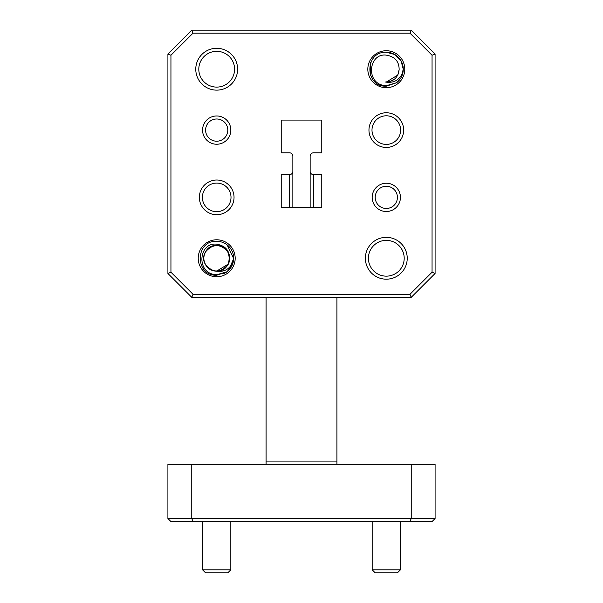 <?xml version="1.0" encoding="UTF-8"?>
<svg xmlns="http://www.w3.org/2000/svg" width="603" height="603" viewBox="0 0 603 603"><rect width="100%" height="100%" fill="white"/><g stroke="black" fill="none" stroke-linecap="round" stroke-linejoin="round"><path stroke-width="0.9" d="M216.696 214.713A17.344 17.344 0 0 1 199.352 197.369A17.344 17.344 0 0 1 216.696 180.033A17.344 17.344 0 0 1 234.039 197.369A17.344 17.344 0 0 1 216.696 214.713M216.696 183.063A14.314 14.314 0 0 0 202.382 197.369A14.314 14.314 0 0 0 216.696 211.683A14.314 14.314 0 0 0 231.009 197.369A14.314 14.314 0 0 0 216.696 183.063M216.696 90.133A20.924 20.924 0 0 1 195.771 69.209A20.924 20.924 0 0 1 216.696 48.293A20.924 20.924 0 0 1 237.62 69.209A20.924 20.924 0 0 1 216.696 90.133M216.696 51.323A17.894 17.894 0 0 0 198.802 69.209A17.894 17.894 0 0 0 216.696 87.103A17.894 17.894 0 0 0 234.59 69.209A17.894 17.894 0 0 0 216.696 51.323M386.304 147.441A17.344 17.344 0 0 1 368.961 130.105A17.344 17.344 0 0 1 386.304 112.761A17.344 17.344 0 0 1 403.648 130.105A17.344 17.344 0 0 1 386.304 147.441M386.304 115.791A14.314 14.314 0 0 0 371.991 130.105A14.314 14.314 0 0 0 386.304 144.418A14.314 14.314 0 0 0 400.618 130.105A14.314 14.314 0 0 0 386.304 115.791M386.304 279.181A20.924 20.924 0 0 1 365.38 258.265A20.924 20.924 0 0 1 386.304 237.341A20.924 20.924 0 0 1 407.229 258.265A20.924 20.924 0 0 1 386.304 279.181M386.304 240.371A17.894 17.894 0 0 0 368.41 258.265A17.894 17.894 0 0 0 386.304 276.151A17.894 17.894 0 0 0 404.198 258.265A17.894 17.894 0 0 0 386.304 240.371M227.798 572.85L205.593 572.85L202.563 569.82L230.828 569.82L227.798 572.85M397.407 572.85L375.202 572.85L372.172 569.82L400.437 569.82L397.407 572.85M386.304 208.48A11.103 11.103 0 0 0 397.407 197.369A11.103 11.103 0 0 0 386.304 186.267A11.103 11.103 0 0 0 375.202 197.369A11.103 11.103 0 0 0 386.304 208.48M386.304 183.237A14.133 14.133 0 0 1 400.437 197.369A14.133 14.133 0 0 1 386.304 211.51A14.133 14.133 0 0 1 372.172 197.369A14.133 14.133 0 0 1 386.304 183.237M216.696 141.208A11.103 11.103 0 0 0 227.798 130.105A11.103 11.103 0 0 0 216.696 118.995A11.103 11.103 0 0 0 205.593 130.105A11.103 11.103 0 0 0 216.696 141.208M216.696 115.964A14.133 14.133 0 0 1 230.828 130.105A14.133 14.133 0 0 1 216.696 144.238A14.133 14.133 0 0 1 202.563 130.105A14.133 14.133 0 0 1 216.696 115.964M372.172 521.565L372.172 569.82M400.437 521.565L400.437 569.82M202.563 521.565L202.563 569.82M230.828 521.565L230.828 569.82M397.709 75.119L386.304 82.053C393.88 81.488 398.161 77.335 399.141 69.586C399.133 61.423 394.852 56.607 386.304 55.144C368.086 52.732 365.124 85.136 386.304 85.686L396.525 82.754A16.967 16.967 0 0 0 403.083 71.734C399.925 79.686 394.332 83.161 386.304 82.144L385.498 82.031M228.1 264.167L216.696 271.109C224.271 270.543 228.552 266.39 229.532 258.642C229.524 250.471 225.243 245.655 216.696 244.192C198.477 241.788 195.515 274.192 216.696 274.734L226.916 271.802A16.967 16.967 0 0 0 233.474 260.79C230.316 268.742 224.723 272.209 216.696 271.192L215.889 271.079M216.696 239.783A18.482 18.482 0 0 1 235.178 258.265A18.482 18.482 0 0 1 216.696 276.747A18.482 18.482 0 0 1 198.214 258.265A18.482 18.482 0 0 1 216.696 239.783M386.304 50.735A18.482 18.482 0 0 1 404.786 69.209A18.482 18.482 0 0 1 386.304 87.691A18.482 18.482 0 0 1 367.822 69.209A18.482 18.482 0 0 1 386.304 50.735M222.228 242.225L222.974 242.504M223.66 242.79L224.979 243.461M227.12 244.878L233.663 258.559L228.771 270.182M226.396 272.179L223.615 273.754M233.474 260.79L231.386 266.745L226.916 271.81L216.696 275.232C194.807 276.28 194.807 240.25 216.696 241.298A16.967 16.967 0 0 1 233.474 260.79M399.623 79.717L400.995 77.697L403.083 71.734A16.967 16.967 0 0 0 386.304 52.25L394.784 54.519L400.995 60.73L403.271 69.209L400.995 77.697L396.518 82.762L386.304 86.176C364.416 87.224 364.416 51.202 386.304 52.25L394.784 54.519L400.995 60.73L403.271 69.209L400.995 77.697L396.518 82.754L400.995 77.697L403.271 69.209L400.995 60.73L394.784 54.519L386.304 52.25L394.784 54.519L400.995 60.73L403.271 69.209L400.995 77.697L396.518 82.754L400.995 77.697L403.271 69.209L400.995 60.73L394.784 54.519L386.304 52.25L394.784 54.519L400.995 60.73L403.271 69.209L400.995 77.697L396.518 82.754M370.687 75.842L370.672 62.614L370.687 75.842M411.231 464.31L435.087 464.31L435.087 518.535L432.057 521.565L170.943 521.565L167.913 518.535L167.913 464.31L191.769 464.31L191.769 518.535L411.231 518.535L411.231 464.31L191.769 464.31M409.98 521.565L411.231 518.535L435.087 518.535M167.913 518.535L191.769 518.535L193.02 521.565M289.515 174.651L281.224 174.651L281.224 207.394L321.776 207.394L321.776 174.651L313.485 174.651A3.339 3.339 0 0 1 310.146 171.312L310.146 156.162A3.339 3.339 0 0 1 313.485 152.823L321.776 152.823L321.776 120.08L281.224 120.08L281.224 152.823L289.515 152.823A3.339 3.339 0 0 1 292.854 156.162L292.854 171.312A3.339 3.339 0 0 1 289.515 174.651L289.515 207.394M281.224 207.394L281.224 174.651M292.854 207.394L292.854 171.312M281.224 152.823L281.224 120.08M321.776 152.823L321.776 120.08M310.146 207.394L310.146 171.312M321.776 207.394L321.776 174.651M170.943 55.257L170.943 272.217L193.02 294.294L409.98 294.294L432.057 272.217L432.057 55.257L409.98 33.18L193.02 33.18L170.943 55.257L167.913 54.006L191.769 30.15L411.231 30.15L435.087 54.006L435.087 273.468L411.231 297.324L191.769 297.324L167.913 273.468L167.913 54.006M266.074 464.31L266.074 297.324M336.926 464.31L336.926 297.324M435.087 54.006L432.057 55.257M409.98 33.18L411.231 30.15M193.02 33.18L191.769 30.15M435.087 273.468L432.057 272.217M411.231 297.324L409.98 294.294M170.943 272.217L167.913 273.468M191.769 297.324L193.02 294.294M225.025 268.041L220.283 270.596M229.532 258.642C229.901 271.116 211.178 275.827 205.57 264.687C200.445 256.682 207.198 244.984 216.696 245.421C233.263 244.637 233.263 271.893 216.696 271.109C207.198 271.546 200.445 259.848 205.57 251.843C213.176 237.1 236.783 250.727 227.821 264.687C220.404 273.129 212.987 273.129 205.57 264.687C200.445 256.682 207.198 244.984 216.696 245.421C226.193 244.984 232.946 256.682 227.821 264.687C220.404 273.129 212.987 273.129 205.57 264.687C196.608 250.727 220.216 237.1 227.821 251.843C232.946 259.848 226.193 271.546 216.696 271.109C207.198 271.546 200.445 259.848 205.57 251.843C212.987 243.401 220.404 243.401 227.821 251.843C232.946 259.848 226.193 271.546 216.696 271.109C207.198 271.546 200.445 259.848 205.57 251.843C212.912 237.522 236.135 249.974 228.16 264.054C236.135 249.974 212.912 237.522 205.57 251.843C200.445 259.848 207.198 271.546 216.696 271.109C226.193 271.546 232.946 259.848 227.821 251.843C220.404 243.401 212.987 243.401 205.57 251.843C200.445 259.848 207.198 271.546 216.696 271.109C226.193 271.546 232.946 259.848 227.821 251.843C220.216 237.1 196.608 250.727 205.57 264.687C212.987 273.129 220.404 273.129 227.821 264.687C232.946 256.682 226.193 244.984 216.696 245.421C207.198 244.984 200.445 256.682 205.57 264.687C212.987 273.129 220.404 273.129 227.821 264.687C236.783 250.727 213.176 237.1 205.57 251.843C200.445 259.848 207.198 271.546 216.696 271.109C233.263 271.893 233.263 244.637 216.696 245.421C207.198 244.984 200.445 256.682 205.57 264.687C211.178 275.827 229.901 271.116 229.532 258.642C229.901 271.116 211.178 275.827 205.57 264.687C200.445 256.682 207.198 244.984 216.696 245.421C233.263 244.637 233.263 271.893 216.696 271.109C207.198 271.546 200.445 259.848 205.57 251.843C213.176 237.1 236.783 250.727 227.821 264.687C220.404 273.129 212.987 273.129 205.57 264.687C200.445 256.682 207.198 244.984 216.696 245.421C226.193 244.984 232.946 256.682 227.821 264.687C220.404 273.129 212.987 273.129 205.57 264.687C196.608 250.727 220.216 237.1 227.821 251.843C232.946 259.848 226.193 271.546 216.696 271.109C207.198 271.546 200.445 259.848 205.57 251.843C212.987 243.401 220.404 243.401 227.821 251.843C232.946 259.848 226.193 271.546 216.696 271.109C207.198 271.546 200.445 259.848 205.57 251.843C212.912 237.522 236.135 249.974 228.16 264.054C236.135 249.974 212.912 237.522 205.57 251.843C200.445 259.848 207.198 271.546 216.696 271.109C226.193 271.546 232.946 259.848 227.821 251.843C220.404 243.401 212.987 243.401 205.57 251.843C200.445 259.848 207.198 271.546 216.696 271.109C226.193 271.546 232.946 259.848 227.821 251.843C220.216 237.1 196.608 250.727 205.57 264.687C212.987 273.129 220.404 273.129 227.821 264.687C232.946 256.682 226.193 244.984 216.696 245.421C207.198 244.984 200.445 256.682 205.57 264.687C212.987 273.129 220.404 273.129 227.821 264.687C236.783 250.727 213.176 237.1 205.57 251.843C200.445 259.848 207.198 271.546 216.696 271.109C233.263 271.893 233.263 244.637 216.696 245.421C207.198 244.984 200.445 256.682 205.57 264.687C211.178 275.827 229.901 271.116 229.532 258.642L228.386 263.579M394.633 78.993L389.892 81.541M399.141 69.586L397.995 74.531M313.485 207.394L313.485 174.651M336.926 461.928L266.074 461.928"/></g></svg>
